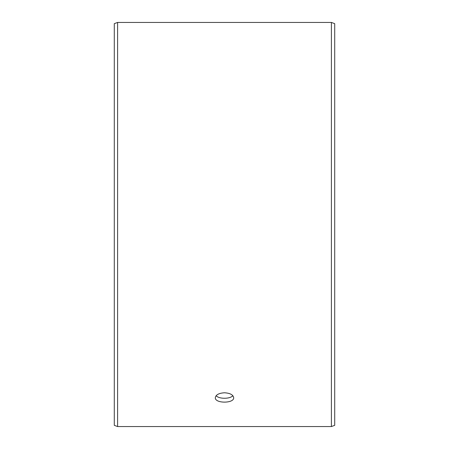 <?xml version="1.0" encoding="UTF-8"?>
<svg xmlns="http://www.w3.org/2000/svg" width="449" height="449" viewBox="0 0 449 449"><rect width="100%" height="100%" fill="white"/><g stroke="black" fill="none" stroke-linecap="round" stroke-linejoin="round"><path stroke-width="0.67" d="M114.293 425.349L114.293 23.651L117.599 22.45L117.599 426.55L114.293 425.349M331.401 22.45L331.401 426.55L334.707 425.349L334.707 23.651L331.401 22.45L117.599 22.45M216.149 395.692C218.938 399.127 230.068 399.122 232.851 395.692M224.5 392.78C230.079 393.122 233.143 394.761 233.682 397.691C234.249 403.6 214.745 403.595 215.318 397.691C215.851 394.761 218.916 393.122 224.5 392.78M331.401 426.55L117.599 426.55"/></g></svg>
